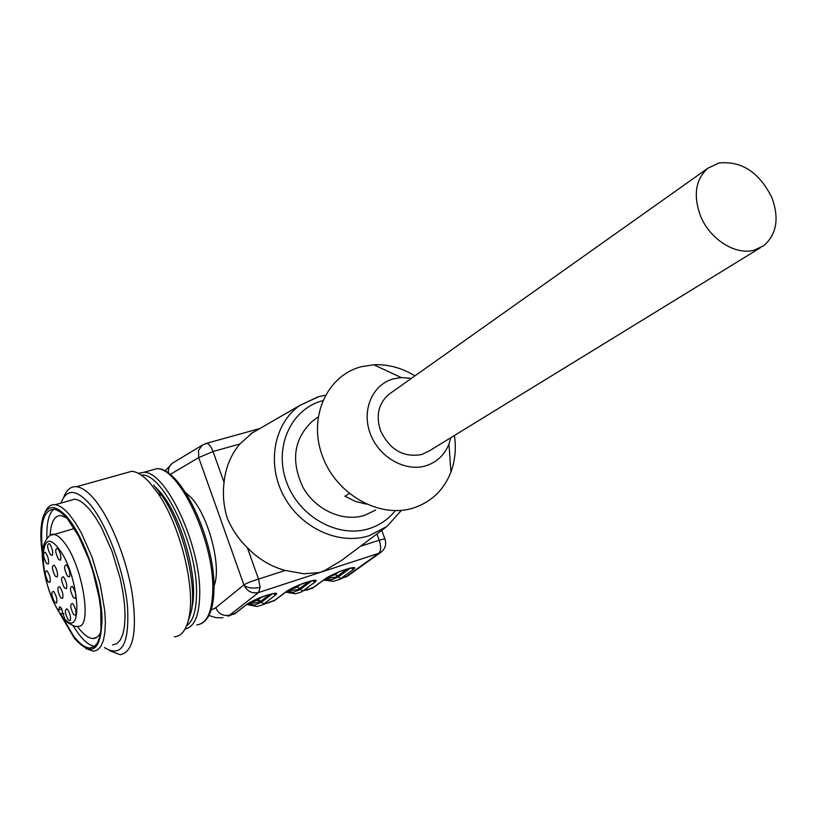 <?xml version="1.0" encoding="UTF-8"?>
<svg xmlns="http://www.w3.org/2000/svg" width="817" height="817" viewBox="0 0 817 817"><rect width="100%" height="100%" fill="white"/><g stroke="black" fill="none" stroke-linecap="round" stroke-linejoin="round"><path stroke-width="1.23" d="M314.668 419.55L312.033 421.511C293.752 439.097 290.719 461.002 302.933 487.238C315.576 510.033 342.895 522.288 364.658 515.323L375.697 510.033M385.941 527.19L341.414 560.544L324.819 570.429L319.825 572.503L303.914 573.779L285.317 570.45C270.917 566.579 258.254 558.981 247.337 547.656L258.54 579.069C251.718 581.153 246.836 583.093 243.915 584.88C247.051 587.995 252.453 588.832 260.133 587.403L258.57 592.509L378.71 553.344L346.02 576.731L340.863 578.426L353.567 569.306L350.891 567.968M202.279 445.122L206.63 443.294C209.07 443.897 211.205 446.633 213.043 451.515L224.072 482.428L224.726 477.332C226.912 464.495 231.967 453.374 239.892 443.978L252.943 432.285M224.072 482.428C222.571 494.326 223.623 506.172 227.228 517.988C231.824 529.181 238.523 539.067 247.337 547.656M349.247 493.529L344.876 496.246L355.354 501.383L366.343 504.14M170.099 474.514L198.684 457.602L198.511 450.463L202.248 445.142L206.64 443.294L259.918 428.506M229.199 615.855L235.868 612.944L247.194 604.11L235.265 613.261L229.761 615.078L258.57 592.509C251.871 593.847 246.989 591.304 243.915 584.88L198.684 457.602L213.043 451.515L239.892 443.978M285.317 570.45L258.54 579.069L260.133 587.403M414.954 375.861C401.831 367.854 388.116 364.157 373.829 364.77L361.339 366.731C327.014 375.442 307.938 417.17 322.317 455.835C336.175 494.642 379.844 519.05 413.78 507.878C431.529 501.822 443.917 489.894 450.923 472.063C455.151 460.574 456.315 448.39 454.405 435.502M213.983 586.014C222.163 567.09 208.223 514.322 190.371 496.828L185.735 492.712M450.78 437.728L448.962 443.978C444.601 454.916 436.983 462.167 426.086 465.741C405.283 472.297 378.802 457.193 370.224 433.531C361.339 409.95 372.593 384.317 393.59 378.812L401.249 377.577L411.482 378.322M246.591 604.437C250.819 601.547 257.569 598.493 266.853 595.297C275.38 592.662 278.331 592.519 275.727 594.868L272.99 593.571M286.655 591.283L287.216 590.987C295.008 586.596 301.473 583.695 306.6 582.286L306.824 582.204C297.766 585.319 291.046 588.342 286.655 591.283L274.798 600.219L262.186 604.968L256.987 606.51L246.734 604.478M353.567 569.306C356.508 566.886 353.935 566.916 345.857 569.408C336.992 572.472 330.293 575.474 325.779 578.436L313.411 587.484L302.882 590.957L315.107 581.939L312.4 580.611M325.779 578.436L326.3 578.16C333.969 573.851 340.403 570.96 345.622 569.5L345.581 569.5M390.638 393.089L388.739 394.437C378.485 403.475 375.738 415.516 380.487 430.569C389.678 449.84 403.475 457.816 421.878 454.487L429.313 450.892L760.198 247.868M771.922 197.694C779.469 218.619 776.64 234.683 763.425 245.886L754.387 250.104C735.514 255.68 709.432 239.085 700.292 215.341C693.112 195.038 695.645 179.342 707.869 168.241L718.848 163.022C741.509 160.653 759.207 172.213 771.922 197.694M64.829 619.163L61.234 608.001L59.559 606.755L58.416 610.799C38.961 580.56 37.858 521.726 57.956 547.768C78.381 571.563 84.498 640.007 64.829 619.163L67.219 622.268C73.173 625.985 76.696 627.313 77.789 626.241C93.312 629.1 82.19 562.831 63.195 541.273C59.723 537.055 56.608 534.798 53.83 534.512L74.337 528.538M63.951 613.853L59.733 613.363L58.416 610.799M73.091 604.131C75.644 608.471 76.492 612.199 75.644 615.324L73.612 614.588C70.221 607.695 69.843 603.988 72.458 603.467L73.091 604.131M49.837 544.132C52.39 548.493 53.217 552.241 52.308 555.376L50.44 554.712C47.09 547.839 46.722 544.132 49.326 543.591L49.837 544.132M54.688 565.813C57.221 570.154 58.058 573.871 57.17 576.986L55.27 576.291C51.931 569.459 51.553 565.773 54.126 565.221L54.688 565.813M47.478 571.41C49.97 575.709 50.787 579.376 49.939 582.429L48.08 581.724C44.823 575.025 44.424 571.389 46.906 570.797L47.478 571.41M58.017 548.871C60.601 553.252 61.438 557.041 60.519 560.217L58.599 559.543C55.188 552.578 54.821 548.84 57.507 548.33L58.017 548.871M54.075 592.008C56.557 596.287 57.384 599.954 56.547 602.977L54.657 602.262C51.389 595.573 50.991 591.937 53.462 591.355L54.075 592.008M63.859 577.394C66.422 581.755 67.26 585.493 66.381 588.638L64.42 587.934C61.03 581.03 60.662 577.323 63.287 576.792L63.859 577.394M66.974 565.517C69.578 569.898 70.415 573.697 69.506 576.884L67.525 576.199C64.083 569.194 63.726 565.435 66.432 564.945L66.974 565.517M60.111 587.311C62.633 591.62 63.471 595.327 62.613 598.412L60.672 597.697C57.353 590.895 56.965 587.229 59.508 586.667L60.111 587.311M72.846 587.045C75.43 591.416 76.287 595.184 75.399 598.35L73.377 597.636C69.945 590.66 69.568 586.923 72.253 586.422L72.846 587.045M67.699 609.584C70.221 613.894 71.059 617.581 70.231 620.654L68.24 619.909C64.911 613.128 64.512 609.451 67.055 608.9L67.699 609.584M45.813 552.946C48.336 557.276 49.153 560.983 48.274 564.077L46.436 563.393C43.138 556.622 42.75 552.956 45.292 552.384L45.813 552.946M191.964 607.154C199.409 578.426 180.21 512.024 157.998 489.669L155.924 487.555M187.491 623.422L191.474 610.738C196.897 582.194 182.242 524.79 161.94 495.602L153.667 485.002M174.338 636.821C181.925 636.229 186.95 629.1 189.391 615.446C195.11 585.309 179.546 524.371 158.09 493.488L149.358 482.275C142.944 475.423 137.072 471.766 131.721 471.297L124.021 473.452M109.672 650.669L120.211 654.723C133.457 652.048 137.419 631.48 132.119 593.019C126.155 557.071 109.458 516.497 93.404 498.166C87.215 491.119 81.598 487.3 76.553 486.718C70.813 486.238 66.534 489.781 63.726 497.339M60.969 503.078C66.381 488.821 75.797 488.923 89.196 503.395C106.455 523.135 124.061 570.062 127.503 606.194C129.535 644.296 121.856 658.104 104.464 647.605M112.572 644.95L116.831 643.663L120.324 639.987L122.938 634.023L124.541 625.924L125.083 615.936L124.521 604.386L122.856 591.671L120.15 578.242L112 551.189L101.247 527.098L95.375 517.263L89.451 509.338C84.018 503.068 79.086 499.687 74.664 499.197L68.597 500.923M85.846 648.535L93.383 651.241L97.529 649.975L100.92 646.329L103.422 640.375L104.923 632.256L105.373 622.248L104.729 610.656L100.236 584.39L92.055 557.184L81.353 532.929L75.532 523.003L69.68 515.016C64.318 508.674 59.478 505.243 55.158 504.722C50.756 504.314 47.406 506.857 45.098 512.361M42.494 555.009C40.207 539.169 40.319 526.74 42.831 517.723C47.335 504.293 55.576 504.273 67.566 517.631C84.08 537.055 100.705 584.992 102.023 617.458C101.482 650.955 92.26 657.91 74.367 638.302L59.794 613.414M60.621 613.843L73.55 635.973C79.637 643.888 85.142 647.891 90.054 648.004L93.975 646.829L97.172 643.388L99.531 637.76L100.951 630.091L100.757 609.666L99.123 597.584L93.026 571.839L88.777 559.083L78.667 536.115L67.648 519.122C62.552 513.066 57.956 509.788 53.851 509.308C43.413 509.951 39.665 524.044 42.607 551.587M53.769 509.297C48.765 513.566 46.477 523.135 46.906 538.005M73.009 625.689L78.83 634.278C84.662 641.805 89.972 645.798 94.772 646.237M66.432 517.712L61.05 515.558C54.525 515.374 50.889 522.012 50.123 535.462M77.247 626.292L78.524 627.987C83.896 634.891 88.757 638.404 93.107 638.506C96.345 638.465 98.877 636.331 100.705 632.103M322.715 400.687L322.562 400.728C291.169 408.929 273.603 446.94 286.471 481.856C298.859 516.916 338.432 538.801 369.498 528.517C379.915 525.127 388.524 519.173 395.316 510.656M318.252 396.725L299.808 405.436C274.042 423.431 266.413 463.596 283.632 495.766C300.595 528.068 338.984 545.613 369.253 535.676L386.88 526.485L401.413 510.37M360.522 546.236L379.211 540.211C381.243 546.573 381.079 550.944 378.71 553.344L381.222 552.047C385.43 548.534 386.635 544.102 384.838 538.76L384.981 539.138M381.733 530.345L384.838 538.76L379.211 540.211L376.903 533.961M205.496 443.56L206.497 443.284M275.727 594.868L264.024 603.783L261.246 602.333L272.561 593.663M315.107 581.939C317.884 579.549 315.117 579.641 306.824 582.204M243.915 584.88L215.668 607.807L211.174 609.982M273.358 601.22L275.349 599.933L268.466 602.895M312.043 580.693L300.156 589.527L302.882 590.957L300.973 592.162L295.58 593.775L285.664 592.151M311.869 588.516L313.932 587.209L306.835 590.231M350.616 568.029L338.177 577.006L340.863 578.426L338.881 579.651L333.295 581.336L323.992 579.856M345.867 577.098L348.461 575.464L339.239 579.539M227.994 616.253L229.761 615.078C223.429 616.447 218.731 614.027 215.668 607.807M173.919 462.32L172.438 463.219C169.323 465.71 168.006 469.07 168.486 473.298M247.408 603.916L254.618 604.999L261.246 602.333M269.835 594.388L259.091 602.435L248.909 603.416M260.143 601.792L256.814 600.26M286.491 591.528L293.528 592.233L300.156 589.527M309.183 581.469L297.929 589.66L287.461 590.803M324.676 579.355L331.549 579.753L338.177 577.006M347.623 568.867L335.879 577.17L325.717 578.589M261.44 597.237L258.07 599.852L260.837 601.292M249.451 602.67L258.07 599.852L252.065 602.374M300.38 584.553L297.02 587.066L299.757 588.495M289.565 589.506L297.02 587.066L290.781 589.67M338.371 572.186L335.082 574.576L337.778 575.995M328.74 576.659L335.082 574.576L328.618 577.241M149.215 470.796L156.67 468.703C178.974 467.201 214.013 541.028 212.798 589.404C212.328 611.862 206.967 623.688 196.723 624.903M200.788 623.871C209.315 619.715 213.717 607.909 214.003 588.444C215.157 540.078 180.618 466.752 156.67 468.703L143.761 472.328C165.769 470.929 200.706 545.113 199.746 593.591C199.44 615.201 194.558 626.986 185.122 628.967M141.239 475.096C162.45 471.899 197.469 545.041 196.55 593.03C196.448 610.258 193.139 621.186 186.623 625.791M50.991 535.094L53.83 534.512C50.879 532.051 39.87 543.244 42.668 560.166C44.394 578.456 49.674 595.532 58.497 611.382M58.385 610.125L61.918 609.022M250.431 433.99L299.808 405.436L319.018 396.551L325.329 395.265M312.033 421.511L318.119 416.987M401.249 377.577L373.829 364.77M448.962 443.978L450.923 472.063M247.194 604.11C255.118 599.637 261.593 596.727 266.638 595.379M266.822 595.317L270.948 594.071M275.349 599.933L287.216 590.987M306.794 582.225L310.634 581.05M313.932 587.209L326.3 578.16M345.826 569.439L349.4 568.346M348.461 575.464L381.222 552.047M164.911 471.092L172.438 463.219L202.218 445.163M208.927 615.507L216.025 617.683L222.98 617.734M233.948 614.221L235.868 612.944M388.739 394.437L707.869 168.241M323.716 580.05L333.295 581.336M143.761 472.328L138.247 473.309M161.94 495.602L158.09 493.488M191.474 610.738L189.391 615.446M131.721 471.297L76.553 486.718M74.664 499.197L55.158 504.722M94.272 646.625L90.054 648.004M96.947 637.27L93.107 638.506"/></g></svg>
